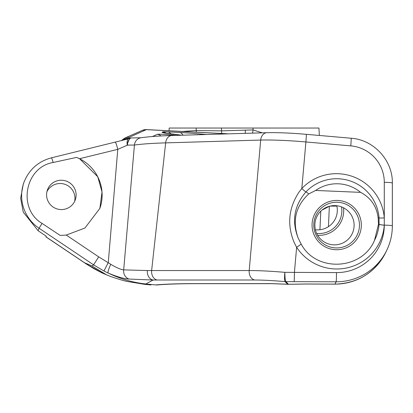 <?xml version="1.0" encoding="UTF-8"?>
<svg xmlns="http://www.w3.org/2000/svg" width="413" height="413" viewBox="0 0 413 413"><rect width="100%" height="100%" fill="white"/><g stroke="black" fill="none" stroke-linecap="round" stroke-linejoin="round"><path stroke-width="0.62" d="M317.669 235.333A24.656 24.651 109.5 0 0 343.533 207.806M341.541 206.908A22.854 22.849 -70.5 0 1 316.668 233.433M315.398 229.731A19.633 19.628 109.5 0 0 336.791 205.731M157.193 284.955L157.193 284.955A8.446 7.692 -94.9 0 1 155.639 284.918L157.193 284.955C166.955 284.113 179.665 283.69 195.318 283.685A8.446 6.453 -90 0 1 194.492 283.617C178.69 283.617 165.737 284.051 155.639 284.918L145.856 283.979C132.81 282.549 120.286 278.93 108.283 273.117C117.323 276.896 124.251 278.878 129.068 279.059A8.446 7.671 -87.5 0 1 123.688 269.875C120.648 269.513 116.332 267.65 110.756 264.289L98.681 256.86L66.25 235.074L84.928 228.033L99.874 208.379L102.021 191.983L97.752 176.774L79.559 158.695L76.612 157.399L53.153 162.479C24.852 167.172 17.341 208.849 42.064 223.402L60.148 235.41L66.25 235.074M378.509 224.176A5.632 0.537 4.4 0 1 379.046 224.357A5.632 0.537 -175.6 0 0 384.286 225.183A47.851 47.603 -153.9 0 1 336.481 272.601L284.851 272.337A8.446 1.125 95 0 0 285.073 281.609L287.629 284.237A8.446 3.206 93.7 0 0 287.913 284.289A8.446 8.446 0 0 0 288.77 284.299A8.446 3.118 -92.1 0 1 288.455 284.268L285.899 281.645L336.099 281.785A56.297 56.003 26.1 0 0 386.676 250.454A56.297 56.003 26.1 0 0 392.34 225.957A8.446 0.774 -0 0 0 392.35 225.926A8.446 0.774 -0 0 0 384.286 225.147L384.286 217.888A5.632 0.496 -4.4 0 1 379.046 217.894A42.405 42.183 26.1 0 0 305.961 191.89C294.154 205.689 291.537 221.043 298.114 237.934C292.105 220.847 295.631 206.185 308.702 193.95L315.661 190.45L360.601 192.365C370.74 197.698 376.589 206.164 378.148 217.775L378.509 224.176L374.508 240.356A42.405 42.183 26.1 0 0 379.046 224.357L379.046 217.894A5.632 0.496 175.6 0 0 378.148 217.775M354.111 225.23A19.633 19.617 86.2 0 0 334.489 205.597A19.633 19.617 86.2 0 0 314.871 225.23A19.633 19.617 86.2 0 0 334.494 244.868A19.633 19.617 86.2 0 0 354.111 225.23M359.46 225.09A22.854 22.839 -93.8 0 1 336.626 247.945A22.854 22.839 -93.8 0 1 313.787 225.09A22.854 22.839 -93.8 0 1 336.621 202.231A22.854 22.839 -93.8 0 1 359.46 225.09M129.068 279.059L153.109 280.019L145.856 283.979L144.576 284.335L127.116 281.434C123.668 280.737 118.108 279.069 110.436 276.442L102.961 273.334L86.72 264.258L46.039 236.964L46.246 236.184L38.094 230.712L39.065 228.224L42.064 223.402M86.73 264.196L84.541 262.828M115.304 142.268A8.446 0.65 76.3 0 1 115.361 142.201A8.446 0.65 76.3 0 1 117.777 149.356L108.273 262.549L103.968 271.005L108.283 273.117M38.094 230.712L23.252 212.132L20.65 198.297L23.293 184.038L24.253 181.575A39.411 39.059 21.3 0 0 39.065 228.224L93.581 264.847L98.681 256.86M103.968 271.005L93.581 264.847L92.058 266.003L84.557 262.751L45.843 236.747M157.208 280.004L254.78 280.004C262.844 280.024 272.941 280.561 285.073 281.609A8.446 8.374 -44.2 0 0 285.899 281.645A8.446 1.043 89.3 0 1 284.851 272.337C270.577 271.135 258.698 270.536 249.204 270.546L151.638 270.546A8.446 6.453 -90 0 0 151.586 271.63A8.446 6.453 -90 0 0 157.208 280.004L153.109 280.019A8.446 6.634 -90.4 0 1 147.353 270.556L123.688 269.875L134.421 145.046C142.284 143.961 152.696 143.239 165.659 142.883L260.691 140.064C272.053 139.79 286.281 140.348 303.374 141.742L350.766 145.872A36.592 36.401 -153.9 0 1 384.286 182.324L384.286 217.888A47.851 47.603 26.1 0 0 301.805 188.54L298.929 192.215C288.388 208.457 286.896 225.441 294.448 243.159L296.632 247.284A47.851 47.603 26.1 0 0 384.286 225.183L384.286 225.147A5.632 0.537 -175.6 0 1 379.046 224.326A5.632 0.537 4.4 0 0 378.509 224.145M79.559 158.695L117.777 149.356L127.545 145.102L134.421 145.046A8.446 7.759 -98.1 0 1 140.967 137.756C148.938 136.636 159.217 135.892 171.808 135.526A8.446 6.438 -91.7 0 0 165.659 142.883L151.638 270.546L147.353 270.556M51.357 157.9A8.446 0.65 76.3 0 1 51.413 157.833L128.19 138.902A8.446 3.738 72.7 0 0 127.276 145.237M131.184 137.978L129.811 138.107L127.565 143.306L127.545 145.102M128.19 138.902L129.811 138.107M322.068 210.031L329.161 206.402M350.766 145.872A8.446 0.31 -85 0 0 351.122 138.236L306.26 134.323A8.446 0.31 -85 0 1 305.904 141.958L301.805 188.54A5.632 0.547 -136.5 0 0 305.961 191.89A5.632 0.547 43.5 0 1 308.702 193.95M320.793 211.177L319.925 229.736M319.337 135.464L318.95 128.04L169.191 128.04L169.051 130.761M262.234 132.847L253.014 129.914L221.549 130.864L196.221 130.534L182.536 131.453M106.807 275.001L92.058 266.003M128.784 138.36L129.073 137.395L146.45 129.594L228.704 133.838M245.276 133.347A8.446 2.282 84.3 0 0 245.208 130.074M252.42 133.136A8.446 4.899 93 0 0 253.014 129.914L253.071 128.04M126.435 139.238L128.34 138.845M129.697 138.159L127.514 138.747A8.446 8.296 69.4 0 0 127.514 138.747A8.446 8.296 69.4 0 0 126.693 139.109A8.446 7.243 -114.7 0 1 126.548 139.186M127.431 138.778A8.446 8.441 145 0 0 122.026 140.472M128.763 138.36A8.446 8.425 131.5 0 0 123.828 139.398M227.991 133.858L146.718 129.661A8.446 8.415 -113.7 0 0 142.475 130.322L146.465 129.594M127.565 143.306A8.446 4.223 -88.4 0 1 131.67 137.942L140.967 137.756M298.114 237.934L301.185 244.104A5.632 0.294 -33.2 0 1 296.632 247.284L294.417 272.43A8.446 0.377 90.2 0 1 294.041 281.614M384.286 182.324A8.446 0.774 -0 0 1 392.35 183.098L392.35 225.926C392.324 234.538 390.435 242.71 386.676 250.454L385.541 252.782A56.297 56.003 -153.9 0 1 334.964 284.113L306.141 283.994A8.446 0.377 90.2 0 1 306.105 284.03L288.77 284.299M301.185 244.104C316.291 272.75 362.155 270.123 374.508 240.356M312.063 225.085A24.656 24.635 86.2 0 0 336.703 249.741A24.656 24.635 86.2 0 0 361.334 225.085A24.656 24.635 86.2 0 0 336.698 200.424A24.656 24.635 86.2 0 0 312.063 225.085M74.619 201.399A14.78 14.661 19.3 0 0 46.927 191.673M61.351 209.577A14.78 14.661 19.3 0 0 75.29 199.799A14.78 14.661 19.3 0 0 61.351 180.228A14.78 14.661 19.3 0 0 47.407 190.006A14.78 14.661 19.3 0 0 61.351 209.577M99.869 208.405A40.815 40.495 19.3 0 0 76.612 157.399M195.318 283.685L272.136 283.685A8.446 6.453 -90 0 1 271.31 283.617L194.492 283.617M306.141 283.994L288.455 284.268A8.446 8.374 -44.2 0 1 287.629 284.237L271.31 283.617M24.253 181.575C29.426 169.258 38.476 161.344 51.413 157.833A8.446 0.65 76.3 0 1 53.153 162.479M108.041 272.993C107.819 271.692 108.722 268.791 110.756 264.289M254.78 280.004A8.446 6.453 -90 0 1 249.153 271.63A8.446 6.453 -90 0 1 249.204 270.546L260.691 140.064A8.446 6.438 -91.7 0 1 266.839 132.707C277.5 132.449 290.638 132.986 306.26 134.323M330.033 206.108L336.879 206.108M328.433 226.654L329.362 206.278M221.451 128.04L221.549 130.864A8.446 5.441 90.7 0 0 221.889 133.487M196.139 128.04L196.221 130.534A8.446 5.441 90.7 0 0 196.371 132.17M176.181 135.397A22.049 0.893 5.8 0 0 157.446 134.313L152.376 136.533M206.35 134.504A50.195 2.034 5.8 0 0 179.707 132.485L167.915 131.876A22.049 0.893 5.8 0 0 163.006 131.876L162.113 132.268A22.049 0.893 5.8 0 0 162.046 132.325A22.049 0.893 5.8 0 0 181.772 135.232M392.34 225.89L392.34 183.135A8.446 0.774 -0 0 0 392.35 183.098C392.861 160.471 373.755 139.697 351.122 138.236M385.541 252.782C374.699 272.885 357.828 283.344 334.928 284.149A8.446 0.377 90.2 0 0 334.964 284.113L336.099 281.785A8.446 0.377 90.2 0 0 336.481 272.601M127.307 138.82A8.446 8.441 131.3 0 0 122.196 140.425M127.741 138.665A8.446 8.394 -105.8 0 0 125.051 138.969A8.446 8.394 -105.8 0 0 125.041 138.974L121.959 140.492M129.073 137.395A8.446 8.415 -113.7 0 0 124.829 138.056L121.283 140.678M160.879 135.97A5.632 5.612 -113.7 0 0 157.446 134.313M179.707 132.485A5.632 4.362 93 0 1 182.944 135.196M164.178 132.903A5.632 5.612 -113.7 0 0 162.113 132.268M167.915 131.876A5.632 4.362 93 0 1 170.817 133.936M166.14 133.254A5.632 5.612 -113.7 0 0 163.006 131.876M315.661 190.45A36.953 36.757 -153.9 0 1 360.601 192.365M272.136 283.685L287.913 284.289M102.047 272.931L93.952 268.708L86.72 264.258M151.008 284.955L144.576 284.34M163.832 132.867L181.808 135.227M127.519 138.747L126.796 138.964M124.829 138.056L142.475 130.322M130.735 137.916L131.67 137.942M171.808 135.526L266.839 132.707M334.928 284.149L306.105 284.03"/></g></svg>
